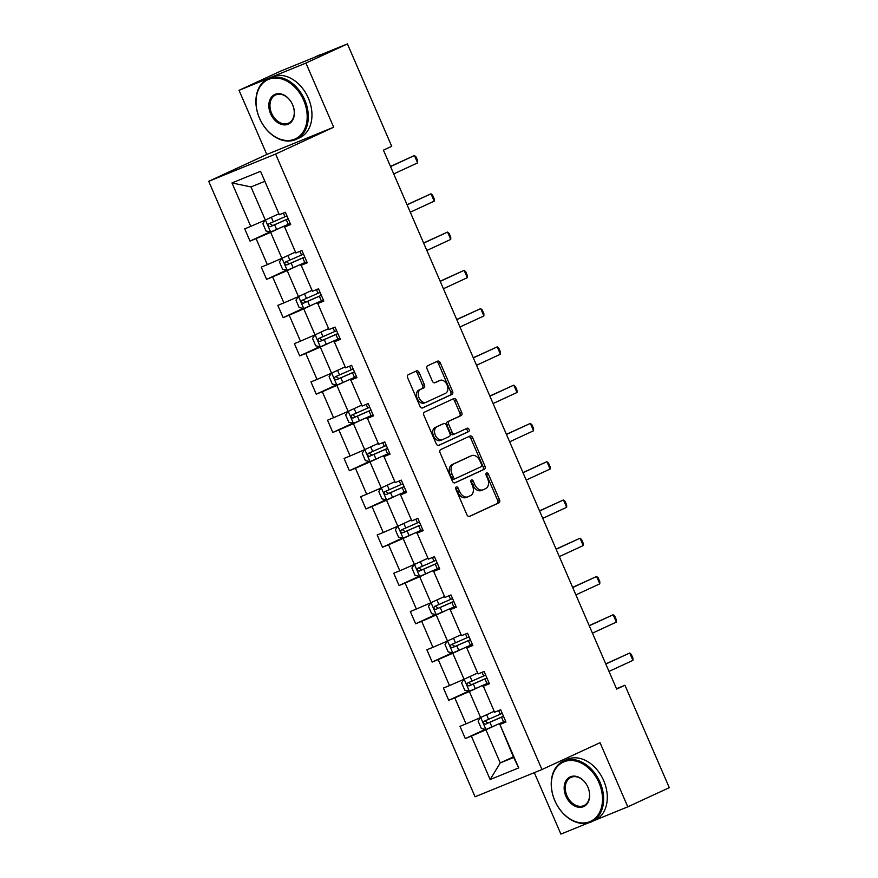 <?xml version="1.0" encoding="UTF-8"?>
<svg xmlns="http://www.w3.org/2000/svg" width="878" height="878" viewBox="0 0 878 878"><rect width="100%" height="100%" fill="white"/><g stroke="black" fill="none" stroke-linecap="round" stroke-linejoin="round"><path stroke-width="1.32" d="M456.253 486.961A1.833 1.251 67.8 0 0 455.847 489.167L466.92 514.749A2.623 1.789 67.8 0 0 469.532 516.429A2.623 1.789 67.8 0 0 469.587 516.407L498.902 502.864A2.623 1.789 67.8 0 0 499.483 499.703L488.42 474.12A1.833 1.251 67.8 0 0 486.588 472.946A1.833 1.251 67.8 0 0 486.544 472.957A1.833 1.251 67.8 0 0 486.138 475.174L487.575 478.477A8.396 5.74 67.8 0 1 485.688 488.596L483.251 489.726A8.396 5.74 67.8 0 1 483.087 489.792A8.396 5.74 67.8 0 1 474.702 484.426L473.275 481.111A1.833 1.251 67.8 0 0 471.442 479.937A1.833 1.251 67.8 0 0 471.398 479.959A1.833 1.251 67.8 0 0 470.992 482.165L472.419 485.479A8.396 5.74 67.8 0 1 470.542 495.587L468.106 496.718A8.396 5.74 67.8 0 1 467.941 496.794A8.396 5.74 67.8 0 1 459.556 491.428L458.129 488.113A1.833 1.251 67.8 0 0 456.297 486.939A1.833 1.251 67.8 0 0 456.253 486.961M419.157 372.557A2.623 1.789 67.8 0 0 416.545 370.878A2.623 1.789 67.8 0 0 416.49 370.9L408.27 374.708A2.623 1.789 67.8 0 0 407.677 377.869L419.969 406.273A2.623 1.789 67.8 0 0 422.592 407.952A2.623 1.789 67.8 0 0 422.647 407.93L451.961 394.387A2.623 1.789 67.8 0 0 452.543 391.226L440.251 362.812A2.623 1.789 67.8 0 0 437.628 361.132A2.623 1.789 67.8 0 0 437.584 361.154L427.652 365.742A2.623 1.789 67.8 0 0 427.059 368.903L432.327 381.063A2.623 1.789 67.8 0 0 434.939 382.742A2.623 1.789 67.8 0 0 434.994 382.72L439.922 380.448A7.024 4.796 67.8 0 1 440.054 380.383A7.024 4.796 67.8 0 1 447.111 384.97A7.024 4.796 67.8 0 1 445.497 393.333L426.192 402.245A7.024 4.796 67.8 0 1 426.06 402.311A7.024 4.796 67.8 0 1 419.004 397.723A7.024 4.796 67.8 0 1 420.617 389.36L423.833 387.878A2.623 1.789 67.8 0 0 424.425 384.718L419.157 372.557L417.357 373.293A2.623 1.789 67.8 0 0 415.14 371.526M333.695 127.222L305.928 63.073L347.414 43.9L280.521 71.162L239.046 90.324L266.802 154.473L208.723 181.307L275.615 154.056L333.695 127.222L266.802 154.473M594.724 820.315L627.792 806.838L600.036 742.7L541.956 769.534L275.615 154.056M627.792 806.838L669.277 787.676L624.949 685.257L616.488 688.703M347.414 43.9L391.731 146.319L383.434 150.149L616.652 689.087L624.949 685.257M440.668 449.591A2.623 1.789 67.8 0 0 440.087 452.752L452.379 481.166A2.623 1.789 67.8 0 0 455.002 482.834A2.623 1.789 67.8 0 0 455.045 482.812L484.371 469.269A2.623 1.789 67.8 0 0 484.952 466.108L472.66 437.694A2.623 1.789 67.8 0 0 470.037 436.015A2.623 1.789 67.8 0 0 469.982 436.037L440.668 449.591M436.179 443.719L423.887 415.305A2.623 1.789 67.8 0 1 424.469 412.144L453.783 398.601A2.623 1.789 67.8 0 1 453.838 398.579A2.623 1.789 67.8 0 1 456.45 400.258L461.718 412.419A2.623 1.789 67.8 0 1 461.126 415.568L449.24 421.067A2.623 1.789 67.8 0 0 448.658 424.228L452.148 432.294A2.623 1.789 67.8 0 0 454.76 433.973A2.623 1.789 67.8 0 0 454.815 433.951L467.195 428.234A1.833 1.251 67.8 0 1 467.228 428.212A1.833 1.251 67.8 0 1 469.071 429.419A1.833 1.251 67.8 0 1 468.654 431.603L438.846 445.376A2.623 1.789 67.8 0 1 438.791 445.398A2.623 1.789 67.8 0 1 436.179 443.719M305.928 63.073L239.046 90.324M534.307 772.651L560.899 834.1L588.249 822.96M279.336 214.726L260.546 171.309L279.336 214.726L285.383 212.256L290.695 224.527L284.637 226.996L295.886 252.996L301.944 250.526L307.256 262.796L301.198 265.266L312.447 291.266L318.505 288.796L323.817 301.066L317.759 303.525L329.009 329.535L335.067 327.066L340.379 339.325L334.32 341.794L345.57 367.805L351.628 365.336L356.94 377.595L350.882 380.064L362.131 406.064L368.189 403.606L373.49 415.865L367.443 418.334L378.692 444.334L384.751 441.864L390.051 454.135L384.004 456.604L395.254 482.604L401.312 480.134L406.613 492.404L400.555 494.874L411.815 520.874L417.873 518.404L423.174 530.674L417.116 533.133L428.376 559.143L434.423 556.674L439.735 568.933L433.677 571.402L444.926 597.413L450.985 594.944L456.297 607.203L450.238 609.672L461.488 635.672L467.546 633.214L472.858 645.473L466.8 647.942L478.049 673.942L484.107 671.472L489.419 683.742L483.361 686.212L494.61 712.212L500.669 709.742L505.98 722.012L499.922 724.482L518.711 767.899L490.144 779.532L471.354 736.115L465.296 738.585L459.995 726.315L466.053 723.856L454.793 697.845L448.735 700.315L443.434 688.056L449.492 685.586L438.232 659.576L432.185 662.045L426.873 649.786L432.931 647.316L421.67 621.317L415.623 623.786L410.311 611.516L416.37 609.047L405.12 583.047L399.062 585.516L393.75 573.246L399.808 570.777L388.559 544.777L382.501 547.246L377.189 534.976L383.247 532.507L371.998 506.507L365.939 508.977L360.628 496.707L366.686 494.248L355.436 468.237L349.378 470.707L344.066 458.448L350.124 455.978L338.875 429.968L332.817 432.437L327.516 420.178L333.563 417.709L322.314 391.709L316.256 394.167L310.955 381.908L317.013 379.439L305.753 353.439L299.694 355.908L294.393 343.638L300.452 341.169L289.191 315.169L283.144 317.638L277.832 305.368L283.89 302.899L272.63 276.899L266.583 279.369L261.271 267.099L267.329 264.64L256.08 238.629L250.021 241.099L244.71 228.84L250.768 226.37L231.979 182.942L260.546 171.309M208.723 181.307L475.064 796.785L541.956 769.534M295.008 252.26L281.893 258.319L270.633 232.319L280.236 227.885M270.633 232.319L256.08 238.629M281.893 258.319L267.329 264.64M295.886 252.996L284.637 226.996M290.431 223.901L284.011 226.864M311.558 290.53L298.454 296.588L287.194 270.589L296.797 266.144M287.194 270.589L272.63 276.899M298.454 296.588L283.89 302.899M312.447 291.266L301.198 265.266M306.982 262.171L300.572 265.134M328.12 328.8L315.004 334.858L303.755 308.858L313.358 304.414M303.755 308.858L289.191 315.169M315.004 334.858L300.452 341.169M329.009 329.535L317.759 303.525M323.543 300.441L317.134 303.404M344.681 367.059L331.566 373.128L320.316 347.117L329.919 342.683M320.316 347.117L305.753 353.439M331.566 373.128L317.013 379.439M345.57 367.805L334.32 341.794M340.104 338.71L333.695 341.674M361.242 405.329L348.127 411.398L336.878 385.387L346.481 380.953M336.878 385.387L322.314 391.709M348.127 411.398L333.563 417.709M362.131 406.064L350.882 380.064M356.666 376.98L350.256 379.944M377.803 443.599L364.688 449.657L353.439 423.657L363.042 419.223M353.439 423.657L338.875 429.968M364.688 449.657L350.124 455.978M378.692 444.334L367.443 418.334M373.227 415.239L366.817 418.202M394.365 481.868L381.25 487.927L370 461.927L379.603 457.493M370 461.927L355.436 468.237M381.25 487.927L366.686 494.248M395.254 482.604L384.004 456.604M389.788 453.509L383.379 456.472M410.926 520.138L397.811 526.196L386.561 500.197L396.165 495.752M386.561 500.197L371.998 506.507M397.811 526.196L383.247 532.507M411.815 520.874L400.555 494.874M406.349 491.779L399.94 494.742M427.487 558.408L414.372 564.466L403.112 538.466L412.726 534.022M403.112 538.466L388.559 544.777M414.372 564.466L399.808 570.777M428.376 559.143L417.116 533.133M422.911 530.049L416.49 533.012M444.048 596.678L430.933 602.736L419.673 576.725L429.276 572.291M419.673 576.725L405.12 583.047M430.933 602.736L416.37 609.047M444.926 597.413L433.677 571.402M439.472 568.318L433.052 571.282M460.599 634.937L447.495 641.006L436.234 614.995L445.837 610.561M436.234 614.995L421.67 621.317M447.495 641.006L432.931 647.316M461.488 635.672L450.238 609.672M456.022 606.588L449.613 609.551M477.16 673.206L464.045 679.265L452.796 653.265L462.399 648.831M452.796 653.265L438.232 659.576M464.045 679.265L449.492 685.586M478.049 673.942L466.8 647.942M472.584 644.847L466.174 647.81M493.721 711.476L480.606 717.535L469.357 691.535L478.96 687.101M469.357 691.535L454.793 697.845M480.606 717.535L466.053 723.856M494.61 712.212L483.361 686.212M489.145 683.117L482.735 686.08M513.367 756.858L500.251 762.916L485.918 729.805L495.521 725.36M485.918 729.805L471.354 736.115M490.144 779.532L500.251 762.916L513.63 757.473L499.922 724.482M264.377 181.483L250.998 186.937L265.332 220.049L278.447 213.991M505.706 721.387L499.297 724.35M513.63 757.473L518.711 767.899M265.332 220.049L250.768 226.37M231.979 182.942L250.998 186.937M485.336 729.322L465.296 738.585M468.775 691.063L448.735 700.315M452.214 652.793L432.185 662.045M435.653 614.523L415.623 623.786M419.091 576.253L399.062 585.516M402.53 537.984L382.501 547.246M385.969 499.714L365.939 508.977M369.408 461.455L349.378 470.707M352.857 423.185L332.817 432.437M336.296 384.915L316.256 394.167M319.735 346.645L299.694 355.908M303.173 308.376L283.144 317.638M286.612 270.106L266.583 279.369M270.051 231.847L250.021 241.099M455.649 487.938A1.833 1.251 67.8 0 1 456.319 488.848L457.745 492.163A8.396 5.74 67.8 0 0 466.13 497.53A8.396 5.74 67.8 0 0 466.295 497.453L467.765 496.86M482.911 489.858L481.44 490.462A8.396 5.74 67.8 0 1 481.276 490.528A8.396 5.74 67.8 0 1 472.891 485.161L471.464 481.846A1.833 1.251 67.8 0 0 470.795 480.935M469.126 516.516L497.091 503.599A2.623 1.789 67.8 0 0 497.683 500.438L486.61 474.855A1.833 1.251 67.8 0 0 485.94 473.944M454.595 482.933L482.56 470.004A2.623 1.789 67.8 0 0 483.141 466.844L470.849 438.429A2.623 1.789 67.8 0 0 468.632 436.662M453.509 477.456A1.833 1.251 67.8 0 0 455.342 478.631A1.833 1.251 67.8 0 0 455.386 478.62L481.111 466.723A1.833 1.251 67.8 0 0 481.528 464.517L480.014 461.027A8.396 5.74 67.8 0 0 471.64 455.649A8.396 5.74 67.8 0 0 471.475 455.726L453.882 463.858A8.396 5.74 67.8 0 0 452.005 473.966L453.509 477.456L451.709 478.192A1.833 1.251 67.8 0 0 453.542 479.366A1.833 1.251 67.8 0 0 453.575 479.355L455.309 478.653M469.993 456.33A8.396 5.74 67.8 0 0 469.829 456.395A8.396 5.74 67.8 0 0 469.664 456.461L471.475 455.726M451.709 478.192L450.194 474.702A8.396 5.74 67.8 0 1 452.071 464.594L469.664 456.461M454.716 433.995L453.004 434.687A2.623 1.789 67.8 0 1 452.96 434.709A2.623 1.789 67.8 0 1 450.337 433.03L446.847 424.963A2.623 1.789 67.8 0 1 447.429 421.802L459.326 416.315A2.623 1.789 67.8 0 0 459.907 413.154L454.65 400.994A2.623 1.789 67.8 0 0 452.433 399.227M438.385 445.486L466.844 432.338A1.833 1.251 67.8 0 0 467.359 430.396A1.833 1.251 67.8 0 0 465.768 428.881M436.904 426.774A7.024 4.796 67.8 0 0 435.29 435.126A7.024 4.796 67.8 0 0 442.336 439.713A7.024 4.796 67.8 0 0 442.479 439.648L449.284 436.509A2.623 1.789 67.8 0 0 449.865 433.348L446.375 425.281A2.623 1.789 67.8 0 0 443.752 423.602A2.623 1.789 67.8 0 0 443.708 423.624L435.093 427.509A7.024 4.796 67.8 0 0 433.48 435.861A7.024 4.796 67.8 0 0 440.536 440.449A7.024 4.796 67.8 0 0 440.668 440.383L442.205 439.768M441.996 424.326A2.623 1.789 67.8 0 0 441.952 424.337A2.623 1.789 67.8 0 0 441.897 424.359L443.708 423.624M435.093 427.509L441.897 424.359M425.918 402.365L424.381 402.98A7.024 4.796 67.8 0 1 424.25 403.046A7.024 4.796 67.8 0 1 417.204 398.458A7.024 4.796 67.8 0 1 418.817 390.106L422.033 388.614A2.623 1.789 67.8 0 0 422.614 385.453L417.357 373.293M438.385 381.074A7.024 4.796 67.8 0 0 438.254 381.118A7.024 4.796 67.8 0 0 438.111 381.184L439.922 380.448M434.533 382.83L438.111 381.184M422.186 408.05L450.151 395.122A2.623 1.789 67.8 0 0 450.743 391.961L438.44 363.547A2.623 1.789 67.8 0 0 436.234 361.78M480.42 717.622L478.137 721.123L481.331 728.488L486.006 729.464L505.519 720.97M490.209 713.101L493.754 711.542M502.238 713.364L484.272 721.211C483.032 722.89 483.46 723.867 485.545 724.163L503.511 716.305M503.478 716.228L487.938 723.055L485.655 721.376M605.82 664.053L629.724 653.012L631.315 654.406L632.906 658.094L632.906 660.377L609.003 671.418M632.906 660.377L629.724 653.012L605.754 663.911M554.874 800.714A32.618 23.805 -114.8 0 0 589.884 821.654A32.618 23.805 -114.8 0 0 598.983 782.737A32.618 23.805 -114.8 0 0 563.983 761.797A32.618 23.805 -114.8 0 0 554.874 800.714M600.025 782.287A33.419 24.386 65.2 0 1 591.443 821.83A33.419 24.386 65.2 0 1 554.83 800.703A33.419 24.386 65.2 0 1 563.402 761.16A33.419 24.386 65.2 0 1 600.025 782.287M565.904 796.214A16.309 11.908 65.2 0 1 570.459 776.767A16.309 11.908 65.2 0 1 587.953 787.237A15.508 11.315 -114.8 0 0 570.919 777.414A15.508 11.315 -114.8 0 0 566.947 795.764A15.508 11.315 -114.8 0 0 583.936 805.576A15.508 11.315 -114.8 0 0 587.909 787.226A16.309 11.908 65.2 0 1 583.409 806.684A16.309 11.908 65.2 0 1 565.904 796.214M563.402 761.16L567.056 759.47A33.419 24.386 65.2 0 1 603.68 780.597A33.419 24.386 65.2 0 1 595.097 820.151L591.443 821.83M259.548 118.267A32.618 23.805 -114.8 0 0 294.558 139.207A32.618 23.805 -114.8 0 0 303.667 100.29A32.618 23.805 -114.8 0 0 268.657 79.349A32.618 23.805 -114.8 0 0 259.548 118.267M304.699 99.84A33.419 24.386 65.2 0 1 296.127 139.382A33.419 24.386 65.2 0 1 259.504 118.256A33.419 24.386 65.2 0 1 268.086 78.713A33.419 24.386 65.2 0 1 304.699 99.84M270.578 113.767A16.309 11.908 65.2 0 1 275.132 94.319A16.309 11.908 65.2 0 1 292.637 104.789A16.309 11.908 65.2 0 1 288.083 124.237A16.309 11.908 65.2 0 1 270.578 113.767M292.594 104.778A15.508 11.315 -114.8 0 0 275.604 94.967A15.508 11.315 -114.8 0 0 271.62 113.317A15.508 11.315 -114.8 0 0 288.61 123.129A15.508 11.315 -114.8 0 0 292.594 104.778M268.086 78.713L271.741 77.023A33.419 24.386 65.2 0 1 308.354 98.149A33.419 24.386 65.2 0 1 299.771 137.703L296.127 139.382M313.676 57.641A33.419 24.386 65.2 0 1 314.05 57.476A33.419 24.386 65.2 0 1 315.948 56.719M314.05 57.476L318.198 55.555A33.419 24.386 65.2 0 1 321.82 54.326M463.869 679.352L461.576 682.865L464.769 690.218L469.445 691.195L488.969 682.7M473.648 674.831L477.193 673.272M485.677 675.094L467.711 682.952C466.47 684.62 466.898 685.597 468.984 685.894L486.95 678.035M486.917 677.959L471.376 684.785L469.093 683.106M447.308 641.083L445.025 644.595L448.208 651.948L452.883 652.936L472.408 644.43M457.098 636.561L460.632 635.003M469.115 636.824L451.149 644.682C449.909 646.351 450.337 647.338 452.422 647.624L470.388 639.766M470.356 639.689L454.815 646.515L452.532 644.836M589.259 625.794L613.162 614.743L614.754 616.136L616.345 619.824L616.345 622.107L592.452 633.148M616.345 622.107L613.162 614.743L589.204 625.641M572.708 587.525L596.601 576.473L598.192 577.878L599.795 581.554L599.784 583.837L575.891 594.878M599.784 583.837L596.601 576.473L572.643 587.371M430.747 602.813L428.464 606.325L431.647 613.678L436.322 614.666L455.847 606.16M440.536 598.291L444.07 596.744M452.554 598.555L434.588 606.413C433.348 608.081 433.776 609.069 435.861 609.354L453.827 601.496M453.794 601.419L438.254 608.256L435.982 606.566M556.147 549.255L580.04 538.214L581.642 539.608L583.233 543.284L583.222 545.567L559.33 556.608M583.222 545.567L580.04 538.214L556.081 549.101M414.186 564.543L411.903 568.055L415.085 575.419L419.761 576.396L439.285 567.89M423.975 560.021L427.509 558.474M435.993 560.285L418.038 568.143C416.787 569.811 417.215 570.799 419.311 571.084L437.266 563.237M437.233 563.149L421.692 569.987L419.421 568.296M539.586 510.985L563.478 499.944L565.081 501.338L566.672 505.015L566.661 507.297L542.769 518.349M566.661 507.297L563.478 499.944L539.52 510.842M397.624 526.273L395.341 529.785L398.524 537.149L403.2 538.126L422.724 529.621M407.414 521.762L410.948 520.204M419.432 522.026L401.476 529.873C400.236 531.552 400.653 532.529 402.75 532.814L420.705 524.967M420.672 524.89L405.131 531.717L402.859 530.038M523.025 472.715L546.917 461.674L548.52 463.068L550.111 466.745L550.1 469.039L526.207 480.079M550.1 469.039L546.917 461.674L522.959 472.573M381.063 488.014L378.78 491.515L381.963 498.88L386.638 499.856L406.163 491.362M390.853 483.493L394.398 481.934M402.87 483.756L384.871 491.625C383.675 493.282 384.092 494.259 386.188 494.555L404.143 486.697M404.11 486.621L388.57 493.447L386.298 491.768M506.463 434.445L530.356 423.405L531.958 424.798L533.55 428.486L533.55 430.769L509.646 441.81M533.55 430.769L530.356 423.405L506.397 434.303M364.502 449.745L362.219 453.257L365.402 460.61L370.088 461.587L389.602 453.092M374.291 445.223L377.836 443.664M386.309 445.486L368.354 453.333C367.114 455.013 367.542 455.989 369.627 456.286L387.582 448.428M387.549 448.351L372.009 455.177L369.737 453.498M489.902 396.187L513.806 385.135L515.397 386.529L516.988 390.216L516.988 392.499L493.085 403.54M516.988 392.499L513.806 385.135L489.836 396.033M347.94 411.475L345.658 414.987L348.84 422.34L353.527 423.317L373.04 414.822M357.73 406.953L361.275 405.395M369.748 407.216L351.793 415.074C350.552 416.743 350.981 417.719 353.066 418.016L371.032 410.158M370.988 410.081L355.458 416.907L353.175 415.228M473.341 357.917L497.244 346.865L498.836 348.27L500.427 351.946L500.427 354.229L476.524 365.27M500.427 354.229L497.244 346.865L473.275 357.763M331.379 373.205L329.096 376.717L332.29 384.07L336.965 385.058L356.479 376.552M341.169 368.683L344.714 367.136M353.197 368.947L335.231 376.805C333.991 378.473 334.419 379.461 336.504 379.746L354.471 371.888M354.438 371.811L338.897 378.637L336.614 376.958M314.829 334.935L312.535 338.447L315.729 345.811L320.404 346.788L339.929 338.282M324.608 330.413L328.152 328.866M336.636 330.677L318.67 338.535C317.43 340.203 317.858 341.191 319.943 341.476L337.909 333.629M337.876 333.541L322.336 340.379L320.053 338.688M298.268 296.665L295.985 300.177L299.168 307.541L303.843 308.518L323.367 300.013M308.057 292.154L311.591 290.596M320.075 292.418L302.065 300.287C300.869 301.944 301.297 302.921 303.382 303.206L321.348 295.359M321.315 295.282L305.774 302.109L303.492 300.43M456.779 319.647L480.683 308.606L482.274 310L483.866 313.676L483.866 315.959L459.962 327M483.866 315.959L480.683 308.606L456.714 319.493M440.218 281.377L464.122 270.336L465.713 271.73L467.305 275.407L467.305 277.689L443.412 288.741M467.305 277.689L464.122 270.336L440.163 281.234M423.668 243.107L447.56 232.066L449.152 233.46L450.754 237.137L450.743 239.42L426.851 250.471M450.743 239.42L447.56 232.066L423.602 242.965M281.706 258.406L279.423 261.907L282.606 269.272L287.282 270.248L306.806 261.754M291.496 253.885L295.03 252.326M303.514 254.148L285.548 261.995C284.307 263.674 284.735 264.651 286.821 264.947L304.787 257.089M304.754 257.013L289.213 263.839L286.93 262.16M407.107 204.837L430.999 193.797L432.602 195.19L434.193 198.878L434.182 201.161L410.289 212.202M434.182 201.161L430.999 193.797L407.041 204.695M265.145 220.137L262.862 223.649L266.045 231.002L270.72 231.979L290.245 223.484M274.935 215.615L278.469 214.056M286.952 215.878L268.997 223.725C267.746 225.405 268.174 226.381 270.27 226.678L288.225 218.82M288.193 218.743L272.652 225.569L270.38 223.89M390.545 166.579L414.438 155.527L416.04 156.921L417.632 160.608L417.621 162.891L393.728 173.932M417.621 162.891L414.438 155.527L390.48 166.425M457.745 492.163L459.556 491.428M471.464 481.846L473.275 481.111M472.891 485.161L474.702 484.426M486.61 474.855L488.42 474.12M497.683 500.438L499.483 499.703M497.091 503.599L498.902 502.864M456.319 488.848L458.129 488.113M470.849 438.429L472.66 437.694M483.141 466.844L484.952 466.108M482.56 470.004L484.371 469.269M452.071 464.594L453.882 463.858M450.194 474.702L452.005 473.966M454.65 400.994L456.45 400.258M459.907 413.154L461.718 412.419M459.326 416.315L461.126 415.568M447.429 421.802L449.24 421.067M446.847 424.963L448.658 424.228M450.337 433.03L452.148 432.294M466.844 432.338L468.654 431.603M422.614 385.453L424.425 384.718M422.033 388.614L423.833 387.878M418.817 390.106L420.617 389.36M438.44 363.547L440.251 362.812M450.743 391.961L452.543 391.226M450.151 395.122L451.961 394.387M480.716 717.491L485.885 729.442M501.514 717.183L503.533 721.848M498.649 710.565L500.24 714.242M489.891 722.298L491.899 726.951M486.621 714.758L488.607 719.345M487.938 723.055L485.545 724.163M464.155 679.221L469.324 691.173M484.952 678.913L486.972 683.578M482.088 672.296L483.679 675.972M473.33 684.028L475.338 688.681M470.07 676.488L472.057 681.087M471.376 684.785L468.984 685.894M447.593 640.951L452.763 652.903M468.391 640.655L470.41 645.308M465.527 634.037L467.118 637.702M456.769 645.758L458.788 650.422M453.509 638.218L455.495 642.817M454.815 646.515L452.422 647.624M431.032 602.681L436.201 614.633M451.83 602.385L453.849 607.038M448.965 595.767L450.557 599.433M440.207 607.488L442.227 612.153M436.948 599.948L438.934 604.547M438.254 608.256L435.861 609.354M414.471 564.422L419.64 576.374M435.269 564.115L437.288 568.779M432.404 557.497L433.995 561.174M423.646 569.218L425.665 573.883M420.386 561.69L422.373 566.277M421.692 569.987L419.311 571.084M397.91 526.152L403.09 538.104M418.707 525.845L420.727 530.51M415.843 519.227L417.434 522.904M407.085 530.949L409.104 535.613M403.825 523.42L405.812 528.007M405.131 531.717L402.75 532.814M381.348 487.883L386.529 499.834M402.146 487.575L404.165 492.24M399.292 480.957L400.873 484.634M390.523 492.69L392.543 497.343M387.264 485.15L389.25 489.737M388.57 493.447L386.188 494.555M364.798 449.613L369.967 461.565M385.596 449.306L387.604 453.97M382.731 442.688L384.323 446.364M373.962 454.42L375.982 459.073M370.703 446.88L372.689 451.479M372.009 455.177L369.627 456.286M348.237 411.343L353.406 423.295M369.034 411.036L371.043 415.7M366.17 404.429L367.761 408.094M357.401 416.15L359.42 420.814M354.141 408.61L356.128 413.209M355.458 416.907L353.066 418.016M331.675 373.073L336.845 385.025M352.473 372.777L354.492 377.43M349.609 366.159L351.2 369.825M340.851 377.88L342.859 382.545M337.58 370.34L339.566 374.939M338.897 378.637L336.504 379.746M315.114 334.814L320.283 346.766M335.912 334.507L337.931 339.16M333.047 327.889L334.639 331.566M324.289 339.61L326.298 344.275M321.03 332.082L323.016 336.669M322.336 340.379L319.943 341.476M298.553 296.544L303.722 308.496M319.351 296.237L321.37 300.902M316.486 289.619L318.077 293.296M307.728 301.341L309.747 306.005M304.468 293.812L306.455 298.399M305.774 302.109L303.382 303.206M281.992 258.275L287.161 270.226M302.789 257.967L304.809 262.632M299.925 251.349L301.516 255.026M291.167 263.082L293.186 267.735M287.907 255.542L289.894 260.129M289.213 263.839L286.821 264.947M265.43 220.005L270.6 231.957M286.228 219.698L288.247 224.362M283.364 213.08L284.955 216.756M274.605 224.812L276.625 229.465M271.346 217.272L273.332 221.86M272.652 225.569L270.27 226.678M466.13 497.53L467.941 496.794M481.276 490.528L483.087 489.792M453.542 479.366L455.342 478.631M469.829 456.395L471.64 455.649M452.96 434.709L454.76 433.973M440.536 440.449L442.336 439.713M441.952 424.337L443.752 423.602M424.25 403.046L426.06 402.311M438.254 381.118L440.054 380.383"/></g></svg>
